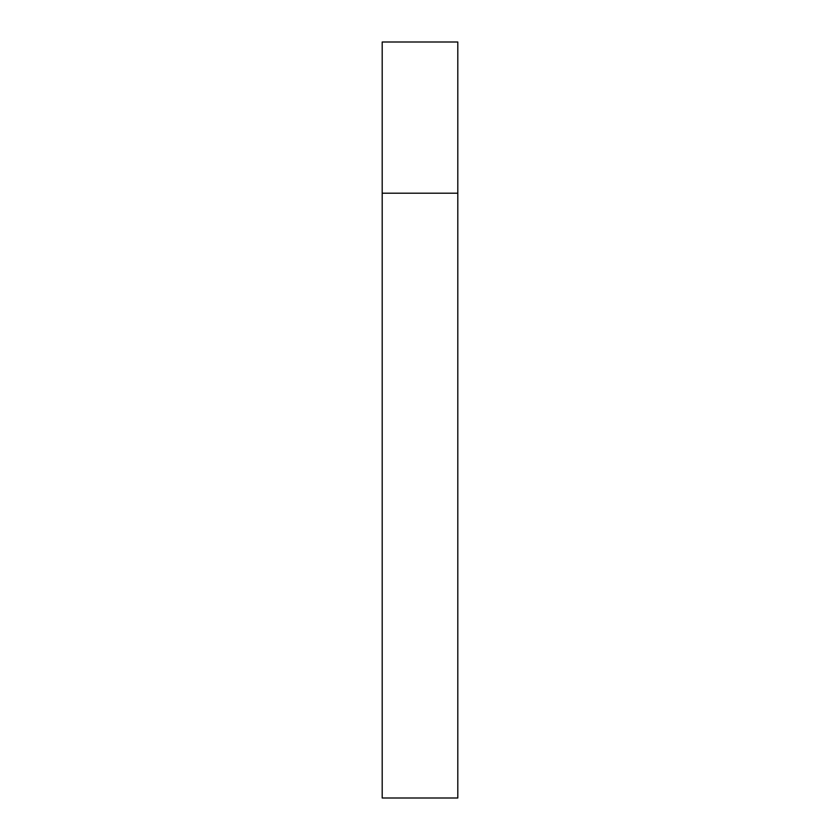 <?xml version="1.0" encoding="UTF-8"?>
<svg xmlns="http://www.w3.org/2000/svg" width="840" height="840" viewBox="0 0 840 840"><rect width="100%" height="100%" fill="white"/><g stroke="black" fill="none" stroke-linecap="round" stroke-linejoin="round"><path stroke-width="1.26" d="M382.2 193.2L457.8 193.2L457.8 42L382.2 42L382.2 798L457.8 798L457.8 193.2L382.2 193.2"/></g></svg>
